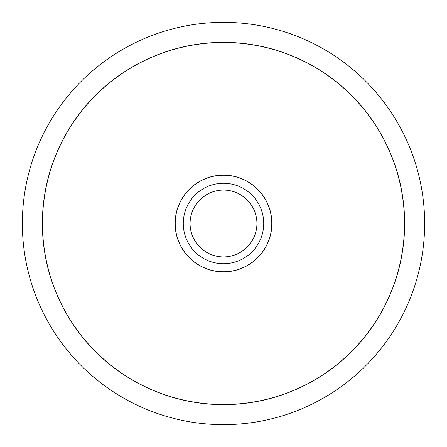 <?xml version="1.0" encoding="UTF-8"?>
<svg xmlns="http://www.w3.org/2000/svg" width="447" height="447" viewBox="0 0 447 447"><rect width="100%" height="100%" fill="white"/><g stroke="black" fill="none" stroke-linecap="round" stroke-linejoin="round"><path stroke-width="0.67" d="M424.65 223.5A201.15 201.15 0 0 0 223.5 22.35A201.15 201.15 0 0 0 22.35 223.5A201.15 201.15 0 0 0 223.5 424.65A201.15 201.15 0 0 0 424.65 223.5M42.364 223.5A181.136 181.136 0 0 1 223.5 42.364A181.136 181.136 0 0 1 404.636 223.5A181.136 181.136 0 0 1 223.5 404.636A181.136 181.136 0 0 1 42.364 223.5M404.535 223.5A181.035 181.035 0 0 0 223.5 42.465A181.035 181.035 0 0 0 42.465 223.5A181.035 181.035 0 0 0 223.5 404.535A181.035 181.035 0 0 0 404.535 223.5M175.123 223.5A48.377 48.377 0 0 1 223.5 175.123A48.377 48.377 0 0 1 271.877 223.5A48.377 48.377 0 0 1 223.5 271.877A48.377 48.377 0 0 1 175.123 223.5M271.776 223.5A48.276 48.276 0 0 0 223.5 175.224A48.276 48.276 0 0 0 175.224 223.5A48.276 48.276 0 0 0 223.5 271.776A48.276 48.276 0 0 0 271.776 223.5M256.924 223.5A33.424 33.424 0 0 1 223.5 256.924A33.424 33.424 0 0 1 190.076 223.5A33.424 33.424 0 0 1 223.5 190.076A33.424 33.424 0 0 1 256.924 223.5M263.73 223.5A40.23 40.23 0 0 1 223.5 263.73A40.23 40.23 0 0 1 183.27 223.5A40.23 40.23 0 0 1 223.5 183.27A40.23 40.23 0 0 1 263.73 223.5"/></g></svg>

